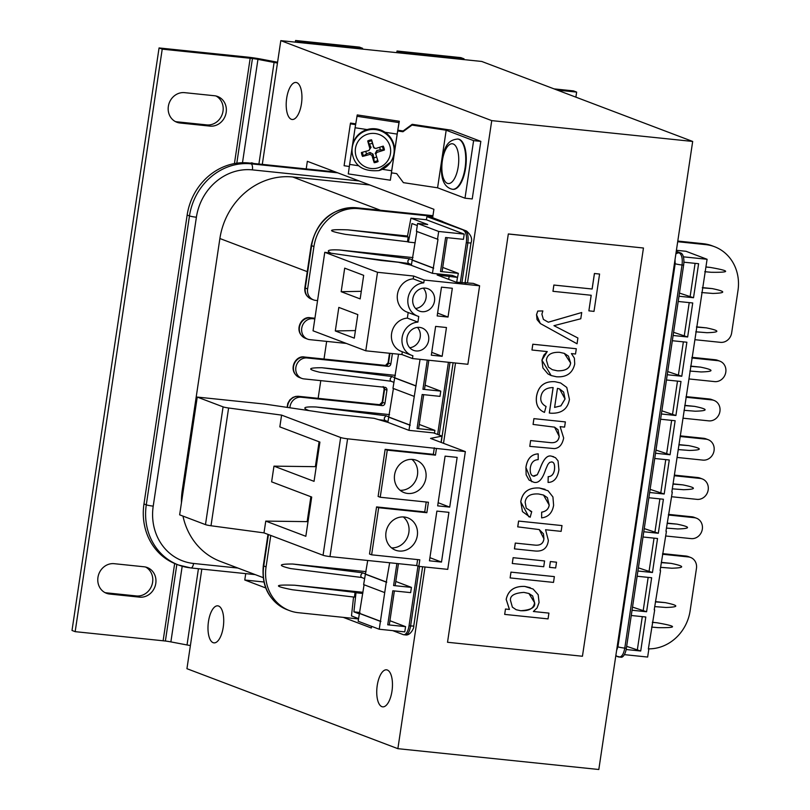 <?xml version="1.0" encoding="UTF-8"?>
<svg xmlns="http://www.w3.org/2000/svg" width="810" height="810" viewBox="0 0 810 810"><rect width="100%" height="100%" fill="white"/><g stroke="black" fill="none" stroke-linecap="round" stroke-linejoin="round"><path stroke-width="1.21" d="M338.823 307.405L357.807 314.594L354.294 338.155L335.31 330.956L338.823 307.405M355.428 330.571L335.31 330.956M442.159 356.309L431.315 355.185L435.618 326.4L446.462 327.524L442.159 356.309L431.74 352.36M417.444 327.392A11.968 10.834 -69.2 0 1 419.499 339.815A11.968 10.834 -69.2 0 1 409.728 347.743M416.046 350.943A11.968 10.834 -69.2 0 1 413.566 350.355A11.968 10.834 -69.2 0 1 407.248 336.666A11.968 10.834 -69.2 0 1 419.56 327.392A11.968 10.834 -69.2 0 1 422.05 327.979A11.968 10.834 -69.2 0 1 428.368 341.668A11.968 10.834 -69.2 0 1 416.046 350.943M411.672 355.327L401.132 351.327A17.283 15.653 -69.2 0 1 391.716 332.859A17.283 15.653 -69.2 0 1 407.359 318.117L417.909 322.107A17.283 15.653 110.8 0 0 402.256 336.859A17.283 15.653 110.8 0 0 411.672 355.327A17.283 15.653 110.8 0 0 412.887 355.722L412.462 358.546L467.876 364.287L479.611 285.778L424.197 280.037L413.647 276.038L377.511 272.292L324.769 252.295L381.399 260.496L398.267 262.238L411.358 265.214M324.769 252.295L313.045 330.804L365.776 350.801L401.912 354.547L402.327 351.783M401.912 354.547L412.462 358.546M420.066 359.336L408.969 430.353L433.542 432.894L441.976 436.094L430.545 438.402L465.345 451.595L347.591 438.807A5.316 0.526 -171.5 0 1 340.656 437.511L281.596 415.115L228.602 407.997A5.316 0.526 -171.5 0 1 223.084 406.863L197.245 397.072L264.708 404.068L330.672 413.809L374.048 418.304L387.868 422.354L408.969 430.353M423.701 394.673L418.638 428.531L417.069 428.531L434.899 430.383L434.464 433.249M428.844 360.248L424.511 389.276L422.931 389.276L440.761 391.129L439.982 396.363L422.152 394.51L417.069 428.531M416.887 231.498L411.338 265.336L432.429 273.334L452.193 275.38L457.458 277.384L437.137 274.985L456.121 282.184L473.283 283.378L479.611 285.778M417.282 225.544L411.956 223.519L408.412 242.089L407.501 241.744L408.159 237.016L407.389 236.722L410.933 218.153L427.71 224.522L417.595 223.469L416.421 231.316L437.997 239.365L432.429 273.334M396.9 563.507L393.599 585.549L411.429 587.392L410.65 592.626L392.82 590.784L387.737 624.804L405.567 626.646L404.777 631.881L379.242 629.238L358.152 621.24L364.085 584.779M365.188 574.128L386.279 582.127L384.72 592.596L363.629 584.597L367.72 560.479M393.417 388.506L387.868 422.354M398.55 354.193L392.961 388.334L414.052 396.333M506.209 599.42L509.45 609.454L505.481 609.039L504.681 614.395L548.046 618.891L548.917 613.109L533.375 611.499L537.071 607.905L539.075 602.539L538.184 594.732L533.071 589.022L524.799 586.44C514.38 586.045 508.184 590.379 506.209 599.42L506.169 599.4C508.133 590.358 514.33 586.035 524.758 586.42L530.266 587.685M523.908 592.394L528.94 593.497L532.646 595.927L534.59 602.691C535.643 607.338 531.006 610.021 520.698 610.73L516.173 609.727L512.386 607.166L510.492 600.443C509.885 595.735 514.36 593.052 523.908 592.394M516.152 609.717L520.658 610.71C529.193 611.115 533.82 608.431 534.549 602.67L528.92 593.487M533.395 611.489L548.917 613.109M505.481 609.039L504.681 614.395M505.44 609.029L509.45 609.454M509.399 609.434L506.169 599.4M534.114 476.229L533.183 476.017L537.212 474.802L534.154 476.24C531.127 475.966 529.851 473.172 530.307 467.856C531.168 462.561 533.79 459.837 538.174 459.665L538.204 453.873C531.35 454.268 527.259 458.794 525.933 467.441L526.146 474.792L529.051 480.057L533.79 482.254C538.539 483.57 542.497 479.317 545.667 469.486L547.823 464.535L549.575 462.459L551.529 461.933C553.999 461.994 554.982 464.596 554.496 469.749C553.736 474.214 551.65 476.523 548.218 476.675L548.066 482.426C553.959 482.304 557.574 478.102 558.92 469.8L558.039 460.849L555.488 457.711L551.742 456.263C547.428 454.744 543.49 459.017 539.926 469.071L537.253 474.812L539.885 469.061C543.449 458.997 547.388 454.724 551.701 456.243L553.676 456.708M548.066 482.426L548.178 476.665C551.6 476.513 553.696 474.194 554.455 469.729C554.941 464.575 553.959 461.973 551.488 461.913M531.805 481.788L525.892 467.431C527.219 458.774 531.309 454.258 538.164 453.863L538.204 453.873M551.529 461.933L552.258 462.095M520.8 501.835L522.44 511.596L530.175 517.246L531.714 511.647L526.227 508.143L525.163 502.251C525.872 496.236 530.368 493.482 538.65 493.989L543.53 495.062L547.388 497.664L549.21 505.075C548.613 509.044 546.092 511.414 541.677 512.173L541.627 517.884C548.34 517.053 552.339 512.851 553.615 505.278L552.926 496.945L548.046 490.769L539.409 488.015C528.657 487.417 522.45 492.024 520.8 501.835L520.749 501.825C522.409 492.004 528.616 487.397 539.369 488.005L545.039 489.291M541.627 517.884L541.637 512.153C546.051 511.393 548.562 509.034 549.17 505.055L543.51 495.052M530.256 511.181L531.714 511.647M528.819 516.8L520.749 501.825M529.791 446.371L530.611 440.569L529.791 446.371L554.334 448.588C559.194 448.193 562.302 444.68 563.669 438.028L560.125 426.657L564.59 427.113L565.37 421.909L533.932 418.649L533.071 424.43L554.587 427.153L558.009 429.735L559.224 436.327C558.616 441.227 555.468 443.303 549.757 442.564C555.427 443.293 558.576 441.217 559.173 436.317L554.567 427.143M533.071 424.43L533.891 418.638L565.37 421.909M530.611 440.569L549.717 442.554L530.651 440.589M561.128 531.36L561.998 525.579L518.623 521.083L517.762 526.865L539.258 529.568L543.449 533.79L543.945 538.761C543.368 543.439 540.462 545.576 535.238 545.15L515.332 543.085L514.471 548.866L534.367 550.932C542.7 551.894 547.368 548.39 548.36 540.422L545.565 529.74L561.128 531.36M514.431 548.856L515.292 543.075L535.197 545.14C540.422 545.555 543.328 543.429 543.905 538.751L539.237 529.558M517.722 526.844L518.582 521.063L561.998 525.579M541.971 360.166L542.892 367.902L547.995 373.967L551.144 375.546L556.409 376.761C566.494 377.47 572.599 373.218 574.725 364.004L574.391 358.172L571.414 353.595L575.515 354.021L576.305 348.745L532.838 344.24L531.967 350.011L547.276 351.601L543.874 355.074L541.93 360.146L547.216 351.601M551.144 375.546L541.93 360.146M546.396 360.187C547.125 354.638 551.529 352.016 559.619 352.33L564.337 353.383L568.448 356.127L570.645 362.991C569.845 368.479 565.39 371.081 557.3 370.798L552.349 369.704L548.421 367.092L546.396 360.187M552.329 369.694L557.26 370.777C565.35 371.061 569.794 368.459 570.604 362.981L564.317 353.373M531.967 350.011L532.798 344.22L576.305 348.745M543.723 566.737L544.583 560.955L513.155 557.705L512.284 563.487L543.723 566.737M512.284 563.487L513.115 557.685L544.583 560.955M577.003 343.774L540.321 323.524L536.503 314.705L537.759 311.06L536.544 314.725L537.05 319.606L540.361 323.544L577.044 343.784L577.905 338.003L553.969 325.681L580.78 318.765L581.722 312.518L548.309 322.218L543.399 319.403L541.89 314.189L542.852 310.929L537.759 311.06L542.852 310.929M548.279 322.198L581.722 312.518M555.66 567.972L556.521 562.201L550.405 561.563L549.544 567.344L555.66 567.972M549.544 567.344L550.365 561.543L556.521 562.201M591.209 295.265L588.88 310.848L594.003 311.384L599.582 274.043L594.459 273.517L592.14 289.018L553.898 285.059L552.967 291.306L591.209 295.265M588.88 310.848L591.168 295.265M552.967 291.306L553.858 285.039L592.1 289.008L594.418 273.496L599.582 274.043M553.503 582.41L554.364 576.629L510.999 572.133L510.128 577.915L553.503 582.41M554.323 576.609L510.999 572.133M510.948 572.123L510.128 577.915M553.098 387.575L549.301 413.009L550.76 413.211C561.482 413.697 567.709 409.091 569.44 399.401L566.777 387.443L560.621 382.968L555.123 381.733L560.581 382.948M544.472 412.381L544.431 412.361C538.134 409.668 535.491 404.311 536.524 396.303C538.366 385.914 544.553 381.044 555.083 381.712C544.593 381.065 538.407 385.925 536.564 396.323C535.531 404.332 538.174 409.688 544.472 412.381L546.062 406.458C541.92 404.241 540.209 401.011 540.928 396.768C541.93 390.714 546.011 387.646 553.149 387.575L549.342 413.029M554.607 407.41L557.462 388.354L559.568 388.921L563.608 392.03L565.066 398.986L560.925 405.84L554.607 407.41M554.567 407.4L560.885 405.83L565.026 398.966L559.548 388.911M508.528 234.029L643.454 248.012L582.441 656.252L447.525 642.269L508.326 233.948L643.454 248.012M508.326 233.948L447.525 642.269M437.096 440.883L437.886 441.187M417.616 559.588L416.725 565.562L418.831 566.362L447.748 569.359L465.345 451.595M281.596 415.115L279.835 426.89L319.909 442.088L319.14 447.322L314.047 481.342L273.972 466.145L316.244 466.681M319.089 441.774L315.414 466.368M273.972 466.145L271.623 481.849L311.698 497.046L310.929 502.281L305.836 536.291L265.761 521.103L308.033 521.64M310.878 496.733L307.203 521.326M416.725 565.562L329.984 556.571A5.316 0.526 -171.5 0 1 323.058 555.265L263.999 532.879L265.761 521.103M403.299 516.942A17.283 15.653 -69.2 0 1 408.868 532.443A17.283 15.653 -69.2 0 1 391.564 547.894M385.985 532.393A17.283 15.653 -69.2 0 1 407.774 517.853A17.283 15.653 -69.2 0 1 417.312 535.643A17.283 15.653 -69.2 0 1 395.523 550.182A17.283 15.653 -69.2 0 1 385.985 532.393M411.905 459.371A17.283 15.653 -69.2 0 1 417.474 474.873A17.283 15.653 -69.2 0 1 400.16 490.323M394.591 474.822A17.283 15.653 -69.2 0 1 416.38 460.283A17.283 15.653 -69.2 0 1 425.908 478.072A17.283 15.653 -69.2 0 1 404.119 492.612A17.283 15.653 -69.2 0 1 394.591 474.822M433.35 454.339L435.456 455.139L387.271 450.147L385.155 449.347L433.35 454.339L434.322 447.798M387.271 450.147L380.224 497.249L378.118 496.449L385.155 449.347M380.224 497.249L428.419 502.24L426.85 512.71L378.665 507.718L376.559 506.918L424.744 511.91L426.222 502.018M435.456 455.139L436.438 448.598M424.744 511.91L426.85 512.71M378.665 507.718L371.628 554.82L369.512 554.02L376.559 506.918M371.628 554.82L419.813 559.821L418.831 566.362M449.712 507.111L437.663 505.865L445.095 456.141L457.144 457.387L449.712 507.111L438.129 502.716M441.501 562.069L429.452 560.814L436.884 511.1L448.922 512.345L441.501 562.069L429.918 557.675M441.045 442.382L441.976 436.094M263.999 532.879L211.005 525.761A5.316 0.526 -171.5 0 1 205.477 524.627L179.648 514.836L197.245 397.072M388.658 417.12L409.749 425.118M386.279 582.127L389.671 562.758M384.72 592.596L379.242 629.238M344.695 268.15L363.68 275.349L360.156 298.9L341.172 291.701L344.695 268.15M361.29 291.317L341.172 291.701M448.021 317.054L437.177 315.93L441.48 287.145L452.324 288.269L448.021 317.054L437.602 313.106M423.306 288.147A11.968 10.834 -69.2 0 1 425.361 300.561A11.968 10.834 -69.2 0 1 415.591 308.488M421.909 311.688A11.968 10.834 -69.2 0 1 419.428 311.101A11.968 10.834 -69.2 0 1 413.11 297.412A11.968 10.834 -69.2 0 1 425.432 288.137A11.968 10.834 -69.2 0 1 427.913 288.725A11.968 10.834 -69.2 0 1 434.231 302.413A11.968 10.834 -69.2 0 1 421.909 311.688M417.545 316.072L406.995 312.073A17.283 15.653 -69.2 0 1 397.578 293.605A17.283 15.653 -69.2 0 1 413.221 278.863L423.772 282.862A17.283 15.653 110.8 0 0 408.129 297.604A17.283 15.653 110.8 0 0 417.545 316.072A17.283 15.653 110.8 0 0 418.75 316.477L417.909 322.107M413.221 278.863L413.647 276.038M365.776 350.801L377.511 272.292M407.359 318.117L408.189 312.528M423.772 282.862L424.197 280.037M465.973 283.206L466.054 282.629M456.739 282.244L457.458 277.384M448.71 279.379L449.175 276.23M412.634 259.959L409.485 258.765L407.794 260.911L408.22 263.28L411.46 264.556M447.171 237.664L442.108 271.512L440.529 271.522L458.359 273.365L457.285 278.569M437.511 239.315L438.686 231.468L464.231 234.11L463.442 239.345L445.621 237.502L440.529 271.522M277.455 63.038A18.61 1.843 -171.5 0 1 274.094 62.441L257.945 59.373A10.631 1.053 8.5 0 0 252.335 58.482L252.447 58.522A10.631 1.053 8.5 0 0 250.179 58.259L162.223 49.147L159.064 47.942L247.01 57.054A18.61 1.843 -171.5 0 1 261.397 59.17L277.091 62.147A10.631 1.053 8.5 0 0 277.577 62.238M295.336 42.14L295.589 40.5L298.748 41.695L298.627 42.484L280.807 40.642L491.741 120.619L467.502 282.781M236.803 163.185L252.447 58.522M162.223 49.147L75.168 631.658L163.114 640.781A10.631 1.053 -171.5 0 1 165.382 641.044L176.843 564.378M184.599 92.654L214.468 95.742A15.42 13.962 -69.2 0 1 217.667 96.501A15.42 13.962 -69.2 0 1 225.818 114.149A15.42 13.962 -69.2 0 1 209.932 126.107L180.063 123.009A15.42 13.962 -69.2 0 1 176.863 122.249A15.42 13.962 -69.2 0 1 168.713 104.601A15.42 13.962 -69.2 0 1 184.599 92.654M114.2 563.689L144.079 566.787A15.42 13.962 -69.2 0 1 147.278 567.547A15.42 13.962 -69.2 0 1 155.419 585.184A15.42 13.962 -69.2 0 1 139.533 597.142L109.664 594.044A15.42 13.962 -69.2 0 1 106.464 593.284A15.42 13.962 -69.2 0 1 98.314 575.647A15.42 13.962 -69.2 0 1 114.2 563.689M159.064 47.942L72.009 630.463L75.168 631.658M104.915 592.586A15.42 13.962 110.8 0 0 106.495 592.849L136.374 595.947A15.42 13.962 110.8 0 0 151.986 584.891A15.42 13.962 110.8 0 0 145.648 567.051M175.314 121.54A15.42 13.962 110.8 0 0 176.894 121.804L206.773 124.902A15.42 13.962 110.8 0 0 222.385 113.845A15.42 13.962 110.8 0 0 216.047 96.015M165.392 641.014A10.631 1.053 -171.5 0 1 170.88 641.895L187.029 644.962A18.61 1.843 8.5 0 0 190.39 645.56M295.589 40.5L359.438 47.122L362.596 48.316L298.748 41.695M362.596 48.316L362.475 49.106L298.627 42.484M425.027 567L397.872 748.673L598.813 769.5L692.682 141.446L481.748 61.459L400.069 52.994L400.18 52.215L397.022 51.01L460.87 57.632L464.029 58.826L400.18 52.215M463.917 59.616L464.029 58.826M575.88 97.159L576.639 92.097L557.219 90.082M554.05 88.877L573.48 90.892L576.639 92.097M396.778 52.66L397.022 51.01M412.007 125.084L402.945 131.746L397.68 130.957L391.422 172.834L396.687 173.623L403.4 182.655L437.582 187.798L465.001 198.197L472.23 198.946L480.836 141.375L473.607 140.626L446.188 130.228L412.007 125.084L412.189 124.315L451.403 130.207L480.836 141.375M437.582 187.798L446.188 130.228M465.001 198.197L473.607 140.626M457.933 139.067A25.262 10.419 95.9 0 1 458.197 139.087A25.262 10.419 95.9 0 1 466.195 162.314A25.262 10.419 95.9 0 1 452.992 189.338A25.262 10.419 95.9 0 1 452.729 189.297M412.189 124.315L403.127 130.977L397.801 130.177M355.691 123.849L350.538 123.069L350.355 123.839L344.098 165.716L349.312 166.495M402.945 131.746L403.127 130.977M355.57 124.629L350.355 123.839M397.68 130.957L399.31 121.257L357.24 114.939L355.094 127.767L367.122 129.57M399.31 121.257L398.986 122.593L356.916 116.265M391.321 173.573L390.359 180.215L391.696 170.728L382.32 169.32M358.779 165.777L349.626 164.4L348.29 173.897L390.359 180.215M349.626 164.4L352.036 148.24M352.492 145.182L355.094 127.767M391.483 173.593L391.088 175.193L391.422 172.834M385.033 132.263L397.163 134.095L391.696 170.728M397.163 134.095L398.986 122.593M369.907 148.625L371.031 147.329L367.72 140.96A34.557 4.769 73 0 0 369.907 148.625L368.894 150.488L361.412 152.523A11.573 11.512 -166.4 0 0 362.566 156.401L366.616 153.89A7.26 7.229 13.6 0 1 365.847 151.318M371.031 147.329L368.894 150.488M369.745 144.16A7.26 7.229 13.6 0 1 372.327 143.4L371.608 139.816A11.573 11.512 -166.4 0 0 367.72 140.96M375.82 154.244L378.098 161.565A34.557 1.225 -107.9 0 0 375.82 154.244L376.842 152.381A34.557 5.984 -15.7 0 0 384.406 150.002A11.573 11.512 -166.4 0 0 383.241 146.124L375.678 148.493L373.805 147.481L374.23 148.179L372.327 143.4M376.204 148.352L379.525 147.309A7.26 7.229 13.6 0 1 380.285 149.87L384.406 150.002M375.192 153.505L376.842 150.478L380.285 149.87M376.387 157.029A7.26 7.229 13.6 0 1 373.815 157.788L374.2 162.709A11.573 11.512 -166.4 0 0 378.098 161.565M366.616 153.89L370.018 152.472L373.056 154.123L373.815 157.788M362.566 156.401A34.557 5.923 -18 0 0 370.048 154.366L371.922 155.388A34.557 4.657 75.2 0 0 374.2 162.709M373.167 146.701L373.805 147.481A34.557 1.337 -105.7 0 0 371.608 139.816M379.1 170.546A21.07 20.959 -166.4 0 0 390.562 162.213L379.09 170.566C363.275 171.882 354.314 165.989 352.198 152.898L352.127 152.351A21.273 21.171 13.6 0 1 393.63 143.886A21.273 21.171 13.6 0 1 390.865 161.757L390.562 162.213A21.07 20.959 -166.4 0 0 368.833 129.894A21.07 20.959 -166.4 0 0 352.917 156.36M389.934 146.013A17.698 17.607 13.6 0 1 378.007 167.883A17.698 17.607 13.6 0 1 356.015 155.955A17.698 17.607 13.6 0 1 367.932 134.085A17.698 17.607 13.6 0 1 389.934 146.013M692.682 141.446L491.741 120.619M455.514 363.012L443.515 443.313M397.872 748.673L186.938 668.696L201.822 569.086M400.069 52.994L362.475 49.106M262.308 164.369L280.807 40.642M371.577 626.332L371.334 628.003L343.268 617.362M263.878 581.995L244.772 580.011L245.724 573.632M265.69 587.938L244.772 580.011M306.21 168.925L307.344 161.311L433.907 209.294L432.651 217.738M387.342 670.022A18.61 7.675 95.9 0 1 392.121 690.13A18.61 7.675 95.9 0 1 382.684 706.846A18.61 7.675 95.9 0 1 381.864 706.654A18.61 7.675 95.9 0 1 377.085 686.536A18.61 7.675 95.9 0 1 386.522 669.819A18.61 7.675 95.9 0 1 387.342 670.022M218.589 606.032A18.61 7.675 95.9 0 1 223.378 626.15A18.61 7.675 95.9 0 1 213.931 642.867A18.61 7.675 95.9 0 1 213.121 642.664A18.61 7.675 95.9 0 1 208.332 622.556A18.61 7.675 95.9 0 1 217.769 605.84A18.61 7.675 95.9 0 1 218.589 606.032M296.814 82.65A18.61 7.675 95.9 0 1 301.593 102.769A18.61 7.675 95.9 0 1 292.157 119.485A18.61 7.675 95.9 0 1 291.337 119.293A18.61 7.675 95.9 0 1 286.548 99.174A18.61 7.675 95.9 0 1 295.994 82.458A18.61 7.675 95.9 0 1 296.814 82.65M359.245 613.889L353.909 611.864L356.005 592.748L355.053 592.383L354.446 597.122L292.38 589.751C273.051 586.005 273.861 584.496 294.789 585.235L362.961 592.292M356.005 592.748L362.789 593.457M353.909 611.864L359.944 612.492M361.716 577.49L360.926 576.74L360.865 574.938L362.556 572.792L292.582 564.013L366.049 571.627M411.429 587.392L395.786 581.458M393.599 585.549L395.179 585.539L398.449 563.669M365.675 574.179L386.765 582.177M405.567 626.646L389.924 620.713M387.737 624.804L389.306 624.793L394.369 590.935M359.802 613.433L380.902 621.432M359.326 613.383L380.416 621.381M658.095 627.649L651.635 627.092L658.095 627.649C677.727 627.932 677.312 626.302 656.87 622.758L652.354 622.293M683.519 489.706L672.3 488.835L683.519 489.706C696.894 489.331 696.671 487.721 682.86 484.876L673.039 483.853M677.656 528.96L666.428 528.09L677.656 528.96C691.021 528.586 690.798 526.976 676.988 524.131L667.177 523.108M660.565 567.324L671.784 568.215C685.159 567.84 684.936 566.22 671.125 563.385L661.304 562.363M665.921 607.47L654.703 606.599L665.921 607.47C679.286 607.085 679.063 605.475 665.253 602.63L655.442 601.617M649.65 492.5L664.19 494.009L650.116 489.341M654.733 458.48L669.273 459.989L664.19 494.009M643.778 531.755L658.317 533.263L644.254 528.596M648.871 497.735L663.4 499.243L658.317 533.263M637.915 571.01L652.455 572.518L638.391 567.84M642.998 536.99L657.538 538.498L652.455 572.518M632.053 610.264L646.582 611.763L632.519 607.095M637.136 576.244L651.665 577.743L646.582 611.763M671.824 492.014L707.089 259.281L685.999 251.292L676.411 250.29M665.952 531.269L672.29 492.186M660.089 570.524L666.417 531.441M654.227 609.778L660.555 570.696M626.15 649.509L640.72 651.017L626.656 646.35M631.263 615.499L645.803 616.997L640.72 651.017M648.354 649.023L654.683 609.95M648.385 648.851A42.545 38.526 110.8 0 0 690.13 610.791L696.458 568.397A10.631 9.629 110.8 0 0 690.596 557.452A10.631 9.629 110.8 0 0 688.389 556.936L662.519 554.253M671.611 496.733L696.995 499.365A10.631 9.629 110.8 0 0 707.94 491.113A10.631 9.629 110.8 0 0 702.331 478.953A10.631 9.629 110.8 0 0 700.124 478.426L674.254 475.743M665.739 535.987L691.122 538.61A10.631 9.629 110.8 0 0 702.078 530.368A10.631 9.629 110.8 0 0 696.458 518.197A10.631 9.629 110.8 0 0 694.251 517.681L668.392 514.998M680.116 436.489L705.986 439.172A10.631 9.629 -69.2 0 1 708.193 439.698A10.631 9.629 -69.2 0 1 713.812 451.858A10.631 9.629 -69.2 0 1 702.857 460.11L677.474 457.478M270.773 535.44L266.075 566.838A42.545 38.526 110.8 0 0 289.545 610.619A42.545 38.526 110.8 0 0 298.363 612.704L358.496 618.941M237.927 568.053L193.58 563.466A5.316 2.197 95.9 0 1 190.927 567.952A5.316 2.197 95.9 0 1 190.694 567.891A58.502 52.974 -69.2 0 1 178.554 565.026L176.236 564.145A58.502 52.974 -69.2 0 1 143.967 503.952L187.15 215.045L189.469 215.926L146.286 504.832L143.967 503.952M392.739 630.636L403.258 634.625A10.631 4.384 95.9 0 0 403.724 634.736L405.435 634.908M292.582 564.013C278.286 563.973 277.668 565.491 290.739 568.59L361.574 577.469M442.786 221.576L431.416 217.262L426.941 216.655L465.365 230.749A5.316 4.88 -68.3 0 1 466.55 231.042L430.312 217.009M460.323 282.619L466.297 242.646L467.876 242.808C468.585 236.368 467.745 232.348 465.365 230.749L441.673 221.312M466.297 242.646A10.631 4.384 -84.1 0 0 463.644 230.577M331.067 253.206C325.539 250.533 328.354 249.46 339.522 249.986L412.989 257.6M391.048 381.226L390.258 380.467L390.197 378.675L391.888 376.518L321.924 367.74L395.381 375.354M390.906 381.196L320.072 372.327C307 369.228 307.618 367.7 321.924 367.74M385.175 420.481L384.385 419.722L384.335 417.93L386.016 415.773L316.052 406.995L389.519 414.609M308.883 410.589C301.705 407.744 304.094 406.539 316.052 406.995M407.46 241.724L345.485 234.373C326.167 230.637 326.967 229.129 347.905 229.858L407.521 236.034M702.341 287.844L712.192 288.603C726.003 291.448 726.226 293.058 712.851 293.443L701.632 292.552L712.851 293.443M696.468 327.098L706.32 327.858C720.13 330.703 720.353 332.313 706.988 332.697L695.77 331.806M690.606 366.353L700.458 367.112C714.268 369.957 714.491 371.567 701.116 371.952L689.897 371.061L701.116 371.952M684.733 405.597L694.585 406.367C708.396 409.212 708.618 410.822 695.253 411.207L684.035 410.316L695.253 411.207M678.871 444.852L688.723 445.621C702.533 448.467 702.756 450.076 689.391 450.451L678.162 449.57M705.945 266.966L709.985 267.381C730.428 270.925 730.833 272.555 711.21 272.281L704.751 271.704L711.21 272.281M678.982 296.237L693.522 297.736L679.448 293.068M673.11 335.482L687.649 336.99L673.586 332.323M667.248 374.736L681.787 376.245L667.723 371.577M661.385 413.991L675.915 415.5L661.851 410.832M301.745 378.381A10.631 9.629 -69.2 0 1 296.126 366.211A10.631 9.629 -69.2 0 1 307.081 357.969L304.762 357.089A10.631 9.629 -69.2 0 0 293.807 365.33A10.631 9.629 -69.2 0 0 299.427 377.5L301.745 378.381A10.631 9.629 -69.2 0 0 303.952 378.898L384.902 387.291A2.663 2.41 -69.2 0 1 386.927 390.157L384.598 389.276A5.316 0.526 -171.5 0 1 384.163 388.992L383.14 386.542M386.927 390.157L384.973 403.238A2.663 2.41 -69.2 0 1 382.168 405.608L379.85 404.727A5.316 2.197 -84.1 0 0 379.617 404.676A5.316 2.197 -84.1 0 0 379.374 404.676M392.394 353.555L390.835 363.994A2.663 2.41 -69.2 0 1 388.031 366.353L385.712 365.472A5.316 2.197 -84.1 0 0 385.479 365.421A5.316 2.197 -84.1 0 0 385.236 365.432M677.697 241.714L705.702 244.62A42.545 38.526 -69.2 0 1 714.531 246.706A42.545 38.526 -69.2 0 1 737.991 290.486L731.663 332.88A10.631 9.629 -69.2 0 1 720.454 342.346L695.071 339.714M685.989 397.234L711.858 399.917A10.631 9.629 -69.2 0 1 714.066 400.444A10.631 9.629 -69.2 0 1 719.675 412.614A10.631 9.629 -69.2 0 1 708.73 420.856L683.336 418.223M691.851 357.99L717.721 360.663A10.631 9.629 -69.2 0 1 719.928 361.189A10.631 9.629 -69.2 0 1 725.547 373.359A10.631 9.629 -69.2 0 1 714.592 381.601L689.209 378.969M317.56 300.591L315.687 300.399A10.631 9.629 -69.2 0 1 313.48 299.872A10.631 9.629 -69.2 0 1 307.608 288.927L313.946 246.534A42.545 38.526 -69.2 0 1 358.749 208.656L432.854 216.341M289.899 407.784A10.631 9.629 -69.2 0 1 301.209 397.224L382.168 405.608M346.346 343.43L309.815 339.643A10.631 9.629 -69.2 0 1 307.608 339.127A10.631 9.629 -69.2 0 1 301.998 326.957A10.631 9.629 -69.2 0 1 312.943 318.715L314.817 318.907M307.081 357.969L388.031 366.353M335.401 171.953L248.761 162.972A58.502 52.974 110.8 0 0 187.15 215.045M688.723 445.621L678.912 444.599M700.458 367.112L690.636 366.1M694.585 406.367L684.774 405.354M712.192 288.603L702.371 287.591M706.32 327.858L696.509 326.845M394.521 377.865L415.611 385.864M624.368 654.642L647.646 657.052L648.82 649.205M353.555 597.01L351.479 615.924L358.546 618.597M676.259 251.313L680.967 253.095L679.246 252.923C681.797 254.532 682.729 258.562 682.04 265.002L624.783 648.111C623.71 653.862 621.898 656.849 619.346 657.082L618.86 656.971A5.316 4.749 -70.1 0 1 617.838 656.738A5.316 4.749 -70.1 0 1 615.883 655.31M680.967 253.095A10.631 4.384 95.9 0 1 683.62 265.164L682.04 265.002A5.316 0.526 8.5 0 1 675.176 263.726L617.919 646.836A5.316 0.526 8.5 0 0 624.783 648.111L626.363 648.283L683.62 265.164M676.188 251.809L679.246 252.923A5.316 4.749 109.9 0 0 675.864 253.945M438.686 231.468L417.595 223.469M412.118 260.101L433.218 268.1M408.412 242.089L415.196 242.787M250.513 163.154A2.663 2.41 -69.2 0 1 252.406 163.012L253.621 163.468M615.782 655.989L621.047 657.254A10.631 4.384 -84.1 0 0 626.363 648.283M403.724 634.736A10.631 4.384 95.9 0 0 409.04 625.755L410.619 625.917C409.566 631.668 407.835 634.665 405.425 634.908C410.366 635.941 414.376 627.699 413.768 625.907A5.316 0.526 8.5 0 1 410.619 625.917L419.509 566.433M660.596 419.226L675.135 420.734L670.052 454.754L655.989 450.087M655.513 453.246L670.052 454.754M683.387 256.831L707.089 259.281M683.893 262.197L698.605 263.716L693.522 297.736M678.203 301.472L692.732 302.97L687.649 336.99M672.33 340.716L686.87 342.225L681.787 376.245M666.468 379.971L680.997 381.48L675.915 415.5M409.04 625.755L417.97 566.028M437.633 434.443L448.416 362.272M464.231 234.11L426.354 219.753L426.941 216.655M410.933 218.153L426.354 219.753M412.604 260.152L433.694 268.15M458.359 273.365L442.716 267.432M395.007 377.916L416.097 385.914M389.134 417.17L410.235 425.169M440.761 391.129L425.118 385.195M434.899 430.383L419.256 424.45M263.128 577.611L220.391 561.411A69.133 62.603 -69.2 0 1 182.979 516.091M181.45 502.777A69.133 62.603 -69.2 0 1 182.26 490.273L219.885 238.525A69.133 62.603 -69.2 0 1 292.693 176.985L369.735 184.964M318.148 398.307L320.78 380.649M324.01 359.053L326.653 341.395M422.931 389.276L427.295 360.085M323.058 555.265L340.656 437.511M329.984 556.571L347.591 438.807M211.005 525.761L228.602 407.997M205.477 524.627L223.084 406.863M274.094 62.441L258.906 164.025M242.494 162.719L257.945 59.373M250.179 58.259L234.434 163.559M174.666 563.517L163.114 640.781M198.43 568.731L187.029 644.962M170.88 641.895L182.189 566.241M209.932 126.107L206.773 124.902M180.063 123.009L176.894 121.804M109.664 594.044L106.495 592.849M139.533 597.142L136.374 595.947M376.842 152.381L376.842 150.478M371.922 155.388L373.056 154.123M370.048 154.366L370.018 152.472M377.733 160.501A10.489 10.439 13.6 0 1 373.957 161.605M363.609 155.996A10.489 10.439 13.6 0 1 362.485 152.229M368.094 141.942A10.489 10.439 13.6 0 1 371.871 140.829M382.229 146.438A10.489 10.439 13.6 0 1 383.353 150.204M458.683 162.162A19.997 8.252 95.9 0 1 449.216 183.516A19.997 8.252 95.9 0 1 441.906 165.159A19.997 8.252 95.9 0 1 451.373 143.805A19.997 8.252 95.9 0 1 458.683 162.162M457.67 139.026C448.578 140.019 442.341 145.162 441.45 171.416C442.017 181.865 445.682 187.819 452.456 189.277A25.262 10.419 -84.1 0 0 453.701 189.236A25.262 10.419 -84.1 0 0 465.659 162.253A25.262 10.419 -84.1 0 0 457.67 139.026L458.197 139.087M697.329 477.495A5.316 2.197 95.9 0 1 697.562 477.495A5.316 2.197 95.9 0 1 697.805 477.546L674.345 475.116M674.355 475.085L700.012 478.072A10.631 9.629 110.8 0 0 697.805 477.546L700.124 478.426M691.456 516.75A5.316 2.197 95.9 0 1 691.699 516.74A5.316 2.197 95.9 0 1 691.932 516.8L668.483 514.37L694.14 517.327A10.631 9.629 110.8 0 0 691.932 516.8L694.251 517.681M268.444 534.559L263.756 565.957A5.316 0.526 -171.5 0 1 263.311 565.674L267.988 534.387M266.075 566.838L263.756 565.957A42.545 38.526 110.8 0 0 287.226 609.738C269.345 601.425 261.377 586.734 263.311 565.674M662.62 553.594L688.277 556.571A10.631 9.629 110.8 0 0 686.07 556.055A5.316 2.197 -84.1 0 0 685.837 555.994A5.316 2.197 -84.1 0 0 685.594 556.004M355.053 592.383L294.789 585.235M385.033 420.451L378.634 419.651M338.894 414.659L322.593 412.614M365.705 573.986L362.556 572.792M652.344 622.363L656.87 622.758M673.009 484.107L682.86 484.876M667.136 523.361L676.988 524.131M661.274 562.616L671.125 563.385M655.401 601.87L665.253 602.63M665.759 459.624L660.717 493.361M659.897 498.879L654.855 532.615M654.034 538.134L648.992 571.86M648.162 577.388L643.12 611.115M642.3 616.633L637.257 650.369M688.389 556.936L686.07 556.055L662.62 553.625M255.221 574.614L190.927 567.952L178.554 565.026A58.502 52.974 -69.2 0 1 146.286 504.832A5.316 0.526 -171.5 0 0 153.222 506.128L196.395 217.222A5.316 0.526 -171.5 0 1 189.469 215.926A58.502 52.974 110.8 0 1 251.08 163.843L337.729 172.824M461.902 282.781L467.876 242.808A5.316 0.526 8.5 0 0 471.025 242.787C472.564 238.899 471.076 234.981 466.55 231.042M703.191 438.24A5.316 2.197 95.9 0 1 703.434 438.24A5.316 2.197 95.9 0 1 703.667 438.291L680.218 435.861M711.858 399.917L709.53 399.036A10.631 9.629 -69.2 0 1 711.737 399.563L709.297 398.986A5.316 2.197 95.9 0 1 709.53 399.036L686.08 396.606L709.297 398.986A5.316 2.197 95.9 0 0 709.064 398.986M717.721 360.663L715.402 359.782A10.631 9.629 -69.2 0 1 717.609 360.308L715.169 359.731A5.316 2.197 95.9 0 1 715.402 359.782L691.953 357.352M714.926 359.741A5.316 2.197 95.9 0 1 715.169 359.731L691.953 357.321M304.854 287.763C304.358 293.038 306.453 296.774 311.151 298.991A10.631 9.629 -69.2 0 1 305.289 288.046A5.316 0.526 -171.5 0 1 304.854 287.763L311.182 245.369A5.316 0.526 -171.5 0 0 311.627 245.653A42.545 38.526 -69.2 0 1 356.43 207.775A5.316 2.197 -84.1 0 0 356.197 207.724A5.316 2.197 -84.1 0 0 355.944 207.735M307.608 288.927L305.289 288.046L311.627 245.653L313.946 246.534M677.788 241.086L703.384 243.739A5.316 2.197 -84.1 0 0 703.151 243.689A5.316 2.197 -84.1 0 0 702.908 243.689M358.749 208.656L356.43 207.775L432.945 215.713M705.702 244.62L703.384 243.739A42.545 38.526 -69.2 0 1 712.213 245.825L703.151 243.689L677.798 241.056M287.56 407.44A10.631 9.629 -69.2 0 1 298.89 396.343A5.316 2.197 -84.1 0 0 298.657 396.282A5.316 2.197 -84.1 0 0 298.363 396.303M301.209 397.224L298.89 396.343L379.85 404.727A2.663 2.41 -69.2 0 0 382.644 402.367A5.316 0.526 -171.5 0 1 382.209 402.074L379.617 404.676L295.842 396.394L292.856 397.447L289.838 399.887L287.803 403.36L287.135 407.379M384.973 403.238L382.644 402.367L384.598 389.276A2.663 2.41 -69.2 0 0 384.061 387.2M390.835 363.994L388.517 363.113A2.663 2.41 -69.2 0 1 385.712 365.472L304.762 357.089A5.316 2.197 -84.1 0 0 304.53 357.028A5.316 2.197 -84.1 0 0 304.226 357.048M389.975 353.312L388.517 363.113A5.316 0.526 -171.5 0 1 388.071 362.819L385.479 365.421L304.53 357.028C294.972 354.912 287.064 371.466 299.427 377.5M314.918 318.249L310.392 317.773C300.834 315.657 292.926 332.211 305.289 338.246A10.631 9.629 -69.2 0 1 299.67 326.076A10.631 9.629 -69.2 0 1 310.625 317.834A5.316 2.197 -84.1 0 0 310.392 317.773A5.316 2.197 -84.1 0 0 310.098 317.793M312.943 318.715L310.625 317.834L314.908 318.279M196.395 217.222A53.177 48.154 110.8 0 1 252.406 169.877A5.316 2.197 -84.1 0 0 251.08 163.843L248.761 162.972M252.406 169.877L359.124 180.944M408.503 263.442L357.666 257.053M409.485 258.765L339.522 249.986M395.037 377.713L391.888 376.518M389.164 416.968L386.016 415.773M408.159 237.016L347.905 229.858M705.935 267.037L709.985 267.381M690.049 297.088L695.091 263.361M684.187 336.342L689.229 302.606M678.324 375.597L683.367 341.86M672.452 414.852L677.494 381.115M705.986 439.172L703.667 438.291A10.631 9.629 -69.2 0 1 705.874 438.817L708.193 439.698M439.152 435.021L449.995 362.434M675.176 263.726L675.024 259.595M617.919 646.836L616.612 650.44M193.58 563.466A53.177 48.154 -69.2 0 1 153.222 506.128M666.589 454.106L671.632 420.37M380.386 210.225L292.693 176.985M219.885 238.525L307.253 271.654M183.262 490.658L182.26 490.273M452.456 189.277L452.992 189.338M688.277 556.571L690.596 557.452M700.012 478.072L702.331 478.953M694.14 517.327L696.458 518.197M289.545 610.619L287.226 609.738M705.874 438.817L680.218 435.831M432.955 215.683L356.197 207.724C332.161 207.795 317.156 220.34 311.182 245.369M382.209 402.074L384.163 388.992M388.071 362.819L389.499 353.261M408.554 263.452L358.324 257.155M390.865 381.186L393.852 382.32M320.072 372.327L390.957 381.216M323.16 412.695L338.317 414.599M378.705 419.671L385.084 420.471M385.003 420.441L387.99 421.575M407.562 241.744L345.485 234.373M695.76 331.827L706.988 332.697M689.391 450.451L678.162 449.58M711.737 399.563L714.066 400.444M717.609 360.308L719.928 361.189M311.151 298.991L313.48 299.872M305.289 338.246L307.608 339.127M714.531 246.706L712.213 245.825M471.025 242.787L465.001 283.105M453.104 362.758L441.197 442.432M422.617 566.747L413.768 625.907M364.52 578.583L361.533 577.449M361.625 577.479L290.739 568.59M354.446 597.122L292.38 589.751M660.565 567.344L671.784 568.215"/></g></svg>
